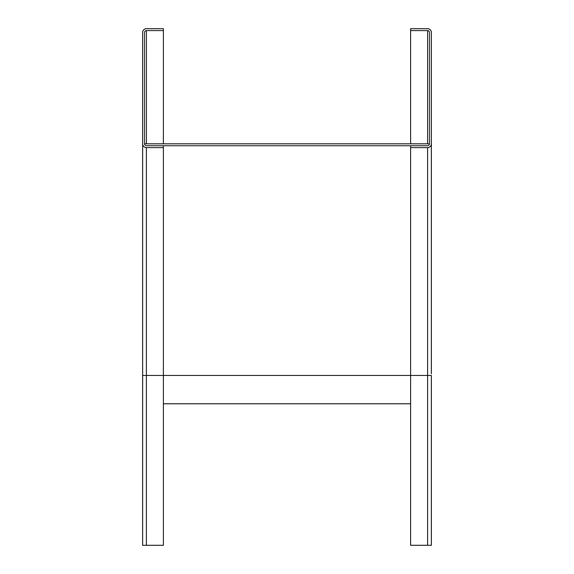 <?xml version="1.0" encoding="UTF-8"?>
<svg xmlns="http://www.w3.org/2000/svg" width="574" height="574" viewBox="0 0 574 574"><rect width="100%" height="100%" fill="white"/><g stroke="black" fill="none" stroke-linecap="round" stroke-linejoin="round"><path stroke-width="0.86" d="M163.396 403.766L410.604 403.766M163.396 147.59L163.396 145.703L427.594 145.703A1.887 1.887 0 0 0 429.481 143.816L144.519 143.816L144.519 32.474A1.887 1.887 0 0 1 146.406 30.587L163.396 30.587L163.396 28.7L146.406 28.7A3.774 3.774 0 0 0 142.632 32.474L142.632 143.816A3.774 3.774 0 0 0 146.406 147.59L163.396 147.59L163.396 375.461L410.604 375.461L410.604 147.59L427.594 147.59A3.774 3.774 0 0 0 431.368 143.816L431.368 373.774M410.604 145.703L410.604 147.59M427.594 147.59L427.594 375.461L410.604 375.461L410.604 545.3L431.368 545.3L431.368 375.461L427.594 375.461L427.594 545.3M410.604 143.816L410.604 28.7L427.594 28.7A3.774 3.774 0 0 1 431.368 32.474L431.368 343.46M431.368 369.541L431.368 368.695M431.368 364.289L431.368 361.656M431.368 350.061L431.368 349.078M410.604 30.587L427.594 30.587A1.887 1.887 0 0 1 429.481 32.474L429.481 143.816M142.632 357.487L142.632 143.816L142.632 545.3L163.396 545.3L163.396 375.461L146.406 375.461L146.406 147.59M163.396 145.703L146.406 145.703A1.887 1.887 0 0 1 144.519 143.816M163.396 30.587L163.396 143.816M427.594 30.587L427.594 143.816M142.632 375.461L146.406 375.461L146.406 545.3M146.406 143.816L146.406 30.587"/></g></svg>
